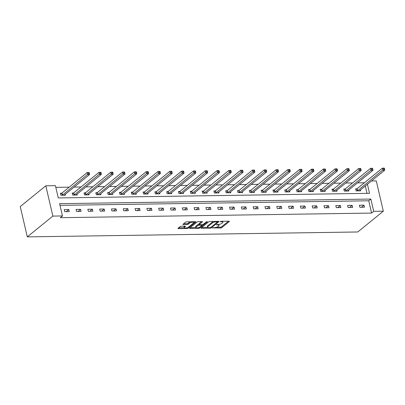 <?xml version="1.0" encoding="UTF-8"?>
<svg xmlns="http://www.w3.org/2000/svg" width="405" height="405" viewBox="0 0 405 405"><rect width="100%" height="100%" fill="white"/><g stroke="black" fill="none" stroke-linecap="round" stroke-linejoin="round"><path stroke-width="0.61" d="M212.468 227.883L220.593 227.995A0.871 0.284 166.9 0 0 221.753 227.645L229.281 221.525A0.871 0.284 166.9 0 0 229.387 221.338A0.871 0.284 166.9 0 0 228.952 221.196L221.059 221.312L220.173 221.687L221.494 221.773A2.794 0.911 166.9 0 1 222.877 222.229A2.794 0.911 166.9 0 1 222.537 222.826L221.91 223.337A2.794 0.911 166.9 0 1 218.194 224.461L216.356 224.719L217.606 224.937A2.794 0.911 166.9 0 1 218.989 225.393A2.794 0.911 166.9 0 1 218.649 225.99L218.022 226.496A2.794 0.911 166.9 0 1 214.306 227.62L212.468 227.883M181.303 226.223A0.871 0.284 166.9 0 0 180.139 226.577L178.028 228.293A0.871 0.284 166.9 0 0 177.922 228.481A0.871 0.284 166.9 0 0 178.352 228.623L187.12 228.491A0.871 0.284 166.9 0 0 188.285 228.142L195.807 222.021A0.871 0.284 166.9 0 0 195.914 221.834A0.871 0.284 166.9 0 0 195.483 221.692L186.715 221.824A0.871 0.284 166.9 0 0 185.556 222.173L183.004 224.248A0.871 0.284 166.9 0 0 182.898 224.436A0.871 0.284 166.9 0 0 183.328 224.578L187.08 224.522A0.871 0.284 166.9 0 0 188.244 224.167L189.51 223.14A2.334 0.759 166.9 0 1 191.99 222.249A2.334 0.759 166.9 0 1 193.767 222.583A2.334 0.759 166.9 0 1 193.484 223.084L188.527 227.109A2.334 0.759 166.9 0 1 186.047 228.005A2.334 0.759 166.9 0 1 184.265 227.671A2.334 0.759 166.9 0 1 184.553 227.17L185.379 226.496A0.871 0.284 166.9 0 0 185.485 226.314A0.871 0.284 166.9 0 0 185.055 226.167L181.303 226.223M62.471 215.951L52.858 216.093L27.302 236.874L357.772 231.974L383.327 211.192L373.714 211.334L370.853 199.052L59.611 203.669L62.471 215.951L60.34 217.682L371.582 213.065L373.714 211.334M201.133 227.949A0.871 0.284 166.9 0 0 201.027 228.136A0.871 0.284 166.9 0 0 201.462 228.278L210.225 228.152A0.871 0.284 166.9 0 0 211.39 227.797L218.913 221.677A0.871 0.284 166.9 0 0 219.019 221.489A0.871 0.284 166.9 0 0 218.589 221.348L209.82 221.479A0.871 0.284 166.9 0 0 208.661 221.829L201.133 227.949M198.673 228.319L189.91 228.45A0.871 0.284 166.9 0 1 189.474 228.309A0.871 0.284 166.9 0 1 189.581 228.121L197.108 222.001A0.871 0.284 166.9 0 1 198.268 221.651L202.019 221.596A0.871 0.284 166.9 0 1 202.454 221.737A0.871 0.284 166.9 0 1 202.348 221.925L199.295 224.405A0.871 0.284 166.9 0 0 199.189 224.593A0.871 0.284 166.9 0 0 199.619 224.734L202.11 224.699A0.871 0.284 166.9 0 0 203.269 224.35L206.444 221.763L207.487 221.748L199.837 227.969A0.871 0.284 166.9 0 1 198.673 228.319L198.516 227.635M367.416 184.27L369.522 193.322L58.279 197.934L55.419 185.652L45.806 185.794L20.25 206.58L27.302 236.874M371.582 213.065L368.727 200.784L60.006 205.36M363.974 205.168L359.432 205.234L359.908 207.284L364.449 207.213L363.974 205.168L361.402 207.259M352.163 205.345L347.622 205.411L348.097 207.456L352.644 207.39L352.163 205.345L349.591 207.436M340.357 205.517L335.816 205.583L336.292 207.633L340.833 207.568L340.357 205.517L337.785 207.608M328.551 205.694L324.005 205.76L324.486 207.805L329.027 207.74L328.551 205.694L325.974 207.785M316.74 205.867L312.199 205.937L312.675 207.983L317.216 207.917L316.74 205.867L314.169 207.962M304.935 206.044L300.394 206.11L300.869 208.16L305.41 208.089L304.935 206.044L302.363 208.135M293.124 206.221L288.583 206.287L289.059 208.332L293.6 208.266L293.124 206.221L290.552 208.312M281.318 206.393L276.777 206.459L277.253 208.509L281.794 208.438L281.318 206.393L278.746 208.484M269.507 206.57L264.966 206.636L265.442 208.681L269.988 208.615L269.507 206.57L266.935 208.661M257.702 206.742L253.16 206.813L253.636 208.858L258.177 208.793L257.702 206.742L255.13 208.838M245.896 206.92L241.355 206.985L241.831 209.036L246.372 208.965L245.896 206.92L243.319 209.01M234.085 207.092L229.544 207.163L230.02 209.208L234.561 209.142L234.085 207.092L231.513 209.188M222.279 207.269L217.738 207.335L218.214 209.385L222.755 209.314L222.279 207.269L219.707 209.36M210.468 207.446L205.927 207.512L206.403 209.557L210.944 209.491L210.468 207.446L207.897 209.537M198.663 207.618L194.122 207.689L194.597 209.734L199.138 209.668L198.663 207.618L196.091 209.714M186.857 207.795L182.311 207.861L182.792 209.911L187.333 209.841L186.857 207.795L184.28 209.886M175.046 207.968L170.505 208.038L170.981 210.084L175.522 210.018L175.046 207.968L172.474 210.063M163.24 208.145L158.699 208.21L159.175 210.261L163.716 210.19L163.24 208.145L160.663 210.235M151.429 208.322L146.888 208.388L147.364 210.433L151.905 210.367L151.429 208.322L148.858 210.413M139.624 208.494L135.083 208.565L135.559 210.61L140.1 210.544L139.624 208.494L137.052 210.59M127.813 208.671L123.272 208.737L123.748 210.782L128.294 210.716L127.813 208.671L125.241 210.762M116.007 208.843L111.466 208.914L111.942 210.959L116.483 210.894L116.007 208.843L113.435 210.939M104.201 209.02L99.66 209.086L100.136 211.137L104.677 211.066L104.201 209.02L101.625 211.111M92.391 209.198L87.85 209.263L88.325 211.309L92.866 211.243L92.391 209.198L89.819 211.288M80.585 209.37L76.044 209.436L76.52 211.486L81.061 211.42L80.585 209.37L78.013 211.461M68.774 209.547L64.233 209.613L64.709 211.658L69.25 211.592L68.774 209.547L66.202 211.638M364.404 182.771L357.539 182.873M352.598 182.944L345.733 183.045M340.792 183.121L333.923 183.222M328.981 183.298L322.117 183.399M317.176 183.47L310.306 183.571M305.365 183.647L298.5 183.748M293.559 183.819L286.694 183.921M281.748 183.997L274.884 184.098M269.943 184.174L263.078 184.275M258.137 184.346L251.267 184.447M246.326 184.523L239.461 184.624M234.52 184.695L227.65 184.796M222.709 184.872L215.845 184.974M210.904 185.044L204.039 185.151M199.098 185.222L192.228 185.323M187.287 185.399L180.422 185.5M175.481 185.571L168.612 185.672M163.671 185.748L156.806 185.849M151.865 185.92L145 186.027M140.054 186.097L133.189 186.199M128.248 186.275L121.384 186.376M116.443 186.447L109.573 186.548M104.632 186.624L97.767 186.725M92.826 186.796L85.956 186.902M81.015 186.973L74.15 187.075M69.209 187.15L55.814 187.348M366.996 193.357L365.285 186.001M356.845 188.841L355.62 188.857L356.096 190.907L360.637 190.836L360.43 189.95M345.04 189.013L343.815 189.034L344.291 191.079L348.832 191.013L348.624 190.122M333.229 189.191L332.004 189.206L332.48 191.256L337.021 191.19L336.813 190.299M321.423 189.363L320.198 189.383L320.674 191.428L325.215 191.362L325.007 190.471M309.612 189.54L308.387 189.56L308.863 191.606L313.404 191.54L313.202 190.649M297.807 189.717L296.582 189.732L297.057 191.783L301.598 191.712L301.391 190.826M285.996 189.889L284.771 189.91L285.252 191.955L289.793 191.889L289.585 190.998M274.19 190.066L272.965 190.082L273.441 192.132L277.982 192.061L277.774 191.175M262.384 190.239L261.159 190.259L261.635 192.304L266.176 192.238L265.969 191.347M250.573 190.416L249.348 190.436L249.824 192.481L254.365 192.415L254.158 191.524M238.768 190.593L237.543 190.608L238.018 192.659L242.56 192.588L242.352 191.702M226.957 190.765L225.732 190.785L226.208 192.831L230.754 192.765L230.546 191.874M215.151 190.942L213.926 190.957L214.402 193.008L218.943 192.937L218.735 192.051M203.34 191.114L202.115 191.135L202.596 193.18L207.137 193.114L206.93 192.223M191.535 191.292L190.309 191.312L190.785 193.357L195.326 193.291L195.119 192.4M179.729 191.469L178.504 191.484L178.98 193.534L183.521 193.463L183.313 192.577M167.918 191.641L166.693 191.661L167.169 193.706L171.71 193.641L171.507 192.75M156.112 191.818L154.887 191.833L155.363 193.884L159.904 193.813L159.697 192.927M144.302 191.99L143.076 192.01L143.552 194.056L148.098 193.99L147.891 193.099M132.496 192.167L131.271 192.183L131.746 194.233L136.288 194.167L136.08 193.276M120.69 192.34L119.465 192.36L119.941 194.405L124.482 194.339L124.274 193.448M108.879 192.517L107.654 192.537L108.13 194.582L112.671 194.516L112.463 193.625M97.073 192.694L95.848 192.709L96.324 194.759L100.865 194.689L100.658 193.803M85.263 192.866L84.037 192.886L84.513 194.932L89.054 194.866L88.852 193.975M73.457 193.043L72.232 193.058L72.708 195.109L77.249 195.043L77.041 194.152M61.646 193.215L60.421 193.236L60.902 195.281L65.443 195.215L65.235 194.324M371.476 180.964L376.275 180.893L383.327 211.192M45.806 185.794L52.858 216.093M368.727 200.784L370.853 199.052M218.989 225.393L218.801 224.572A2.794 0.911 166.9 0 0 218.72 224.426M222.877 222.229L222.689 221.408A2.794 0.911 166.9 0 0 222.628 221.287M216.518 227.235L220.401 227.175A0.871 0.284 166.9 0 0 221.56 226.825L228.476 221.201M217.475 221.874L218.113 221.358M201.746 227.453L207.593 227.367M209.998 227.686L210.808 227.438L217.414 222.067L216.108 221.854A2.794 0.911 166.9 0 0 212.392 222.978L207.876 226.648A2.794 0.911 166.9 0 0 207.537 227.245A2.794 0.911 166.9 0 0 208.919 227.701L209.998 227.686M213.708 221.424A2.794 0.911 166.9 0 0 212.205 222.158L212.392 222.978M207.537 227.245L207.345 226.425A2.794 0.911 166.9 0 1 207.689 225.828L212.205 222.158M195.863 227.539L190.193 227.625M201.543 221.601L199.103 223.585A0.871 0.284 166.9 0 0 198.997 223.773L199.189 224.593M202.819 224.572L201.948 225.281M196.126 226.982A2.334 0.759 166.9 0 0 195.843 227.483A2.334 0.759 166.9 0 0 197.62 227.812A2.334 0.759 166.9 0 0 200.1 226.921L201.847 225.504A0.871 0.284 166.9 0 0 201.953 225.317A0.871 0.284 166.9 0 0 201.523 225.175L199.032 225.21A0.871 0.284 166.9 0 0 197.873 225.56L196.126 226.982L195.934 226.162A2.334 0.759 166.9 0 0 195.65 226.663L195.843 227.483M195.934 226.162L197.68 224.745A0.871 0.284 166.9 0 1 198.845 224.39L199.138 224.39M184.265 227.671L184.078 226.851A2.334 0.759 166.9 0 1 184.361 226.349L184.579 226.177M193.767 222.583L193.58 221.763A2.334 0.759 166.9 0 0 193.565 221.722M190.396 221.768A2.334 0.759 166.9 0 0 189.317 222.32L189.51 223.14M183.617 223.752L186.892 223.702A0.871 0.284 166.9 0 0 188.052 223.352L189.317 222.32M193.767 222.704L195.007 221.697M178.64 227.797L184.28 227.711M359.412 190.856L359.432 190.806A0.891 0.289 -13.1 0 1 359.534 190.679L384.75 170.171L382.857 170.196L382.381 168.151L357.164 188.659A0.891 0.289 -13.1 0 1 356.952 188.786L355.742 189.373M383.646 168.308L382.381 168.151L384.274 168.126L383.646 168.308L383.834 169.128L384.593 169.113L384.401 168.298M383.834 169.128L357.64 190.704A0.891 0.289 -13.1 0 1 357.428 190.836L357.321 190.887M384.593 169.113L384.75 170.171M347.606 191.033L347.622 190.983A0.891 0.289 -13.1 0 1 347.728 190.851L372.944 170.348L371.051 170.373L370.575 168.328L345.359 188.831A0.891 0.289 -13.1 0 1 345.146 188.963L343.931 189.545M371.836 168.48L370.575 168.328L372.463 168.298L371.836 168.48L372.028 169.3L372.787 169.29L372.595 168.47M372.028 169.3L345.835 190.882A0.891 0.289 -13.1 0 1 345.622 191.008L345.516 191.064M372.787 169.29L372.944 170.348M335.796 191.206L335.816 191.155A0.891 0.289 -13.1 0 1 335.917 191.028L361.133 170.52L359.24 170.551L358.764 168.5L333.548 189.008A0.891 0.289 -13.1 0 1 333.335 189.14L332.125 189.722M360.03 168.657L358.764 168.5L360.658 168.475L360.03 168.657L360.222 169.477L360.976 169.467L360.789 168.647M360.222 169.477L334.029 191.054A0.891 0.289 -13.1 0 1 333.811 191.185L333.705 191.236M360.976 169.467L361.133 170.52M323.99 191.383L324.005 191.332A0.891 0.289 -13.1 0 1 324.111 191.201L349.328 170.697L347.434 170.723L346.958 168.677L321.742 189.186A0.891 0.289 -13.1 0 1 321.529 189.312L320.315 189.894M348.224 168.834L346.958 168.677L348.852 168.647L348.224 168.834L348.411 169.649L349.171 169.639L348.978 168.819M348.411 169.649L322.218 191.231A0.891 0.289 -13.1 0 1 322.005 191.362L321.899 191.413M349.171 169.639L349.328 170.697M312.179 191.555L312.199 191.504A0.891 0.289 -13.1 0 1 312.306 191.378L337.517 170.869L335.629 170.9L335.148 168.85L309.936 189.358A0.891 0.289 -13.1 0 1 309.719 189.489L308.509 190.072M336.413 169.006L335.148 168.85L337.041 168.824L336.413 169.006L336.606 169.827L337.36 169.816L337.173 168.996M336.606 169.827L310.412 191.408A0.891 0.289 -13.1 0 1 310.2 191.535L310.088 191.585M337.36 169.816L337.517 170.869M300.373 191.732L300.394 191.681A0.891 0.289 -13.1 0 1 300.495 191.555L325.711 171.047L323.818 171.072L323.342 169.027L298.126 189.535A0.891 0.289 -13.1 0 1 297.913 189.661L296.698 190.249M324.608 169.184L323.342 169.027L325.235 169.001L324.608 169.184L324.795 170.004L325.554 169.989L325.362 169.174M324.795 170.004L298.601 191.58A0.891 0.289 -13.1 0 1 298.389 191.712L298.283 191.762M325.554 169.989L325.711 171.047M288.568 191.904L288.583 191.859A0.891 0.289 -13.1 0 1 288.689 191.727L313.9 171.219L312.012 171.249L311.536 169.204L286.32 189.707A0.891 0.289 -13.1 0 1 286.107 189.839L284.892 190.421M312.797 169.356L311.536 169.204L313.424 169.174L312.797 169.356L312.989 170.176L313.743 170.166L313.556 169.346M312.989 170.176L286.796 191.757A0.891 0.289 -13.1 0 1 286.583 191.884L286.477 191.94M313.743 170.166L313.9 171.219M276.757 192.081L276.777 192.031A0.891 0.289 -13.1 0 1 276.878 191.904L302.095 171.396L300.201 171.426L299.725 169.376L274.509 189.884A0.891 0.289 -13.1 0 1 274.296 190.016L273.086 190.598M300.991 169.533L299.725 169.376L301.619 169.351L300.991 169.533L301.183 170.353L301.938 170.338L301.745 169.523M301.183 170.353L274.985 191.929A0.891 0.289 -13.1 0 1 274.772 192.061L274.666 192.112M301.938 170.338L302.095 171.396M264.951 192.259L264.966 192.208A0.891 0.289 -13.1 0 1 265.072 192.076L290.289 171.573L288.395 171.598L287.92 169.553L262.703 190.061A0.891 0.289 -13.1 0 1 262.491 190.188L261.276 190.77M289.185 169.71L287.92 169.553L289.813 169.523L289.185 169.71L289.373 170.525L290.132 170.515L289.94 169.695M289.373 170.525L263.179 192.107A0.891 0.289 -13.1 0 1 262.966 192.238L262.86 192.289M290.132 170.515L290.289 171.573M253.14 192.431L253.16 192.38A0.891 0.289 -13.1 0 1 253.262 192.253L278.478 171.745L276.585 171.776L276.109 169.725L250.898 190.234A0.891 0.289 -13.1 0 1 250.68 190.365L249.47 190.947M277.374 169.882L276.109 169.725L278.002 169.7L277.374 169.882L277.567 170.702L278.321 170.692L278.134 169.872M277.567 170.702L251.373 192.279A0.891 0.289 -13.1 0 1 251.156 192.41L251.049 192.461M278.321 170.692L278.478 171.745M241.334 192.608L241.35 192.557A0.891 0.289 -13.1 0 1 241.456 192.431L266.672 171.923L264.779 171.948L264.303 169.903L239.087 190.411A0.891 0.289 -13.1 0 1 238.874 190.537L237.659 191.125M265.569 170.06L264.303 169.903L266.196 169.872L265.569 170.06L265.756 170.875L266.515 170.864L266.323 170.044M265.756 170.875L239.563 192.456A0.891 0.289 -13.1 0 1 239.35 192.588L239.244 192.638M266.515 170.864L266.672 171.923M229.524 192.78L229.544 192.734A0.891 0.289 -13.1 0 1 229.65 192.603L254.861 172.095L252.973 172.125L252.497 170.08L227.281 190.583A0.891 0.289 -13.1 0 1 227.063 190.715L225.853 191.297M253.758 170.232L252.497 170.08L254.386 170.049L253.758 170.232L253.95 171.052L254.704 171.042L254.517 170.221M253.95 171.052L227.757 192.633A0.891 0.289 -13.1 0 1 227.544 192.76L227.433 192.815M254.704 171.042L254.861 172.095M217.718 192.957L217.738 192.907A0.891 0.289 -13.1 0 1 217.839 192.78L243.056 172.272L241.162 172.302L240.686 170.252L215.47 190.76A0.891 0.289 -13.1 0 1 215.257 190.892L214.042 191.474M241.952 170.409L240.686 170.252L242.58 170.227L241.952 170.409L242.139 171.229L242.899 171.214L242.706 170.399M242.139 171.229L215.946 192.805A0.891 0.289 -13.1 0 1 215.733 192.937L215.627 192.988M242.899 171.214L243.056 172.272M205.912 193.134L205.927 193.084A0.891 0.289 -13.1 0 1 206.034 192.952L231.25 172.449L229.357 172.474L228.881 170.429L203.664 190.932A0.891 0.289 -13.1 0 1 203.452 191.064L202.237 191.646M230.141 170.581L228.881 170.429L230.769 170.399L230.141 170.581L230.334 171.401L231.093 171.391L230.901 170.571M230.334 171.401L204.14 192.982A0.891 0.289 -13.1 0 1 203.928 193.114L203.821 193.165M231.093 171.391L231.25 172.449M194.101 193.306L194.122 193.256A0.891 0.289 -13.1 0 1 194.223 193.129L219.439 172.621L217.546 172.651L217.07 170.601L191.854 191.109A0.891 0.289 -13.1 0 1 191.641 191.241L190.431 191.823M218.335 170.758L217.07 170.601L218.963 170.576L218.335 170.758L218.528 171.578L219.282 171.568L219.095 170.748M218.528 171.578L192.334 193.155A0.891 0.289 -13.1 0 1 192.117 193.286L192.01 193.337M219.282 171.568L219.439 172.621M182.296 193.484L182.311 193.433A0.891 0.289 -13.1 0 1 182.417 193.301L207.633 172.798L205.74 172.824L205.264 170.778L180.048 191.287A0.891 0.289 -13.1 0 1 179.835 191.413L178.62 191.995M206.53 170.935L205.264 170.778L207.157 170.748L206.53 170.935L206.717 171.75L207.476 171.74L207.284 170.92M206.717 171.75L180.524 193.332A0.891 0.289 -13.1 0 1 180.311 193.463L180.205 193.514M207.476 171.74L207.633 172.798M170.485 193.656L170.505 193.605A0.891 0.289 -13.1 0 1 170.611 193.479L195.823 172.97L193.934 173.001L193.453 170.956L168.242 191.459A0.891 0.289 -13.1 0 1 168.024 191.59L166.814 192.173M194.719 171.107L193.453 170.956L195.347 170.925L194.719 171.107L194.911 171.928L195.666 171.917L195.478 171.097M194.911 171.928L168.718 193.509A0.891 0.289 -13.1 0 1 168.505 193.636L168.394 193.691M195.666 171.917L195.823 172.97M158.679 193.833L158.694 193.782A0.891 0.289 -13.1 0 1 158.8 193.656L184.017 173.148L182.123 173.178L181.648 171.128L156.431 191.636A0.891 0.289 -13.1 0 1 156.219 191.767L155.004 192.35M182.913 171.285L181.648 171.128L183.541 171.102L182.913 171.285L183.1 172.105L183.86 172.09L183.667 171.274M183.1 172.105L156.907 193.681A0.891 0.289 -13.1 0 1 156.694 193.813L156.588 193.863M183.86 172.09L184.017 173.148M146.873 194.01L146.888 193.96A0.891 0.289 -13.1 0 1 146.995 193.828L172.206 173.325L170.318 173.35L169.842 171.305L144.625 191.808A0.891 0.289 -13.1 0 1 144.413 191.94L143.198 192.522M171.102 171.457L169.842 171.305L171.73 171.274L171.102 171.457L171.295 172.277L172.049 172.267L171.862 171.447M171.295 172.277L145.101 193.858A0.891 0.289 -13.1 0 1 144.889 193.99L144.777 194.041M172.049 172.267L172.206 173.325M135.062 194.182L135.083 194.132A0.891 0.289 -13.1 0 1 135.184 194.005L160.4 173.497L158.507 173.527L158.031 171.477L132.815 191.985A0.891 0.289 -13.1 0 1 132.602 192.117L131.392 192.699M159.297 171.634L158.031 171.477L159.924 171.452L159.297 171.634L159.489 172.454L160.243 172.444L160.051 171.624M159.489 172.454L133.291 194.03A0.891 0.289 -13.1 0 1 133.078 194.162L132.972 194.213M160.243 172.444L160.4 173.497M123.257 194.359L123.272 194.309A0.891 0.289 -13.1 0 1 123.378 194.177L148.594 173.674L146.701 173.699L146.225 171.654L121.009 192.162A0.891 0.289 -13.1 0 1 120.796 192.289L119.581 192.871M147.486 171.811L146.225 171.654L148.119 171.624L147.486 171.811L147.678 172.626L148.438 172.616L148.245 171.796M147.678 172.626L121.485 194.208A0.891 0.289 -13.1 0 1 121.272 194.339L121.166 194.39M148.438 172.616L148.594 173.674M111.446 194.532L111.466 194.481A0.891 0.289 -13.1 0 1 111.567 194.354L136.784 173.846L134.89 173.877L134.414 171.831L109.203 192.334A0.891 0.289 -13.1 0 1 108.986 192.466L107.776 193.048M135.68 171.983L134.414 171.831L136.308 171.801L135.68 171.983L135.872 172.803L136.627 172.793L136.439 171.973M135.872 172.803L109.679 194.385A0.891 0.289 -13.1 0 1 109.461 194.511L109.355 194.562M136.627 172.793L136.784 173.846M99.64 194.709L99.655 194.658A0.891 0.289 -13.1 0 1 99.762 194.532L124.978 174.023L123.085 174.049L122.609 172.003L97.392 192.512A0.891 0.289 -13.1 0 1 97.18 192.643L95.965 193.225M123.874 172.16L122.609 172.003L124.502 171.978L123.874 172.16L124.062 172.981L124.821 172.965L124.629 172.15M124.062 172.981L97.868 194.557A0.891 0.289 -13.1 0 1 97.656 194.689L97.549 194.739M124.821 172.965L124.978 174.023M87.829 194.886L87.85 194.835A0.891 0.289 -13.1 0 1 87.956 194.704L113.167 174.201L111.279 174.226L110.798 172.181L85.587 192.684A0.891 0.289 -13.1 0 1 85.369 192.815L84.159 193.398M112.064 172.333L110.798 172.181L112.691 172.15L112.064 172.333L112.256 173.153L113.01 173.143L112.823 172.322M112.256 173.153L86.062 194.734A0.891 0.289 -13.1 0 1 85.85 194.861L85.739 194.916M113.01 173.143L113.167 174.201M76.024 195.058L76.044 195.007A0.891 0.289 -13.1 0 1 76.145 194.881L101.361 174.373L99.468 174.403L98.992 172.353L73.776 192.861A0.891 0.289 -13.1 0 1 73.563 192.993L72.348 193.575M100.258 172.51L98.992 172.353L100.885 172.327L100.258 172.51L100.445 173.33L101.204 173.32L101.012 172.5M100.445 173.33L74.252 194.906A0.891 0.289 -13.1 0 1 74.039 195.038L73.933 195.089M101.204 173.32L101.361 174.373M64.218 195.235L64.233 195.185A0.891 0.289 -13.1 0 1 64.339 195.053L89.556 174.55L87.662 174.575L87.186 172.53L61.97 193.038A0.891 0.289 -13.1 0 1 61.757 193.165L60.542 193.747M88.447 172.687L87.186 172.53L89.075 172.5L88.447 172.687L88.639 173.502L89.399 173.492L89.206 172.672M88.639 173.502L62.446 195.083A0.891 0.289 -13.1 0 1 62.233 195.215L62.127 195.266M89.399 173.492L89.556 174.55M212.625 227.792L212.696 228.111M220.401 221.464L220.472 221.788M216.513 224.628L216.584 224.952M217.5 224.471L217.606 224.937M221.388 221.307L221.494 221.773M229.205 221.216L229.281 221.525M221.56 226.825L221.753 227.645M220.401 227.175L220.593 227.995M218.842 221.373L218.913 221.677M211.228 227.099L211.39 227.797M210.119 227.676L210.225 228.152M201.346 227.782L201.462 228.278M217.08 221.373L217.186 221.839M216.002 221.388L216.108 221.854M207.689 225.828L207.876 226.648M189.793 227.954L189.91 228.45M202.272 221.616L202.348 221.925M199.103 223.585L199.295 224.405M199.66 227.205L199.837 227.969M201.412 224.709L201.523 225.175M198.845 224.39L199.032 225.21M197.68 224.745L197.873 225.56M185.308 226.192L185.379 226.496M184.361 226.349L184.553 227.17M188.052 223.352L188.244 224.167M186.892 223.702L187.08 224.522M183.212 224.076L183.328 224.578M195.736 221.712L195.807 222.021M188.107 227.382L188.285 228.142M186.963 227.818L187.12 228.491M178.24 228.121L178.352 228.623M357.164 188.659L357.64 190.704M356.952 188.786L357.428 190.836M345.359 188.831L345.835 190.882M345.146 188.963L345.622 191.008M333.548 189.008L334.029 191.054M333.335 189.14L333.811 191.185M321.742 189.186L322.218 191.231M321.529 189.312L322.005 191.362M309.936 189.358L310.412 191.408M309.719 189.489L310.2 191.535M298.126 189.535L298.601 191.58M297.913 189.661L298.389 191.712M286.32 189.707L286.796 191.757M286.107 189.839L286.583 191.884M274.509 189.884L274.985 191.929M274.296 190.016L274.772 192.061M262.703 190.061L263.179 192.107M262.491 190.188L262.966 192.238M250.898 190.234L251.373 192.279M250.68 190.365L251.156 192.41M239.087 190.411L239.563 192.456M238.874 190.537L239.35 192.588M227.281 190.583L227.757 192.633M227.063 190.715L227.544 192.76M215.47 190.76L215.946 192.805M215.257 190.892L215.733 192.937M203.664 190.932L204.14 192.982M203.452 191.064L203.928 193.114M191.854 191.109L192.334 193.155M191.641 191.241L192.117 193.286M180.048 191.287L180.524 193.332M179.835 191.413L180.311 193.463M168.242 191.459L168.718 193.509M168.024 191.59L168.505 193.636M156.431 191.636L156.907 193.681M156.219 191.767L156.694 193.813M144.625 191.808L145.101 193.858M144.413 191.94L144.889 193.99M132.815 191.985L133.291 194.03M132.602 192.117L133.078 194.162M121.009 192.162L121.485 194.208M120.796 192.289L121.272 194.339M109.203 192.334L109.679 194.385M108.986 192.466L109.461 194.511M97.392 192.512L97.868 194.557M97.18 192.643L97.656 194.689M85.587 192.684L86.062 194.734M85.369 192.815L85.85 194.861M73.776 192.861L74.252 194.906M73.563 192.993L74.039 195.038M61.97 193.038L62.446 195.083M61.757 193.165L62.233 195.215M217.358 221.368L217.49 221.935M201.811 224.704L201.953 225.317"/></g></svg>
